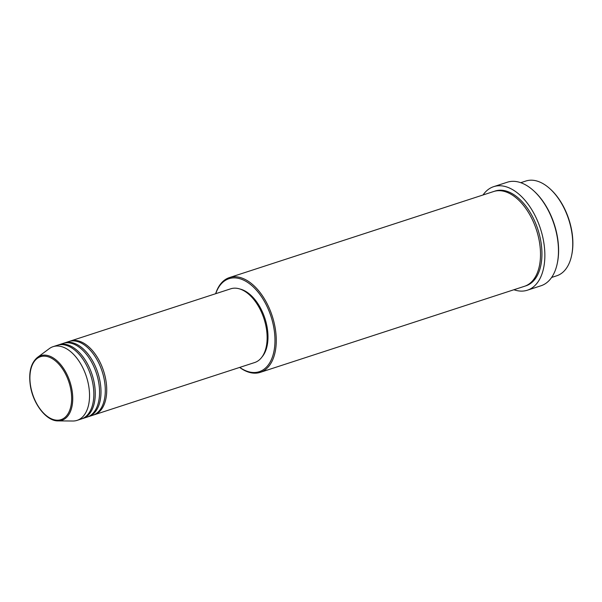 <?xml version="1.0" encoding="UTF-8"?>
<svg xmlns="http://www.w3.org/2000/svg" width="602" height="602" viewBox="0 0 602 602"><rect width="100%" height="100%" fill="white"/><g stroke="black" fill="none" stroke-linecap="round" stroke-linejoin="round"><path stroke-width="0.9" d="M69.576 341.319A38.761 22.394 72 0 1 70.284 341.063A38.761 22.394 72 0 1 105.952 380.69A38.761 22.394 72 0 1 94.288 414.77A38.761 22.394 72 0 1 93.566 414.981M63.842 343.185A38.761 22.394 72 0 1 64.557 342.929L68.854 341.53A38.761 22.394 72 0 1 104.522 381.156A38.761 22.394 72 0 1 92.858 415.237L88.562 416.637A38.761 22.394 72 0 1 87.839 416.847M64.557 342.929A38.761 22.394 72 0 1 100.225 382.556A38.761 22.394 72 0 1 88.562 416.637M58.116 345.051A38.761 22.394 72 0 1 58.823 344.795L63.12 343.396A38.761 22.394 72 0 1 98.788 383.022A38.761 22.394 72 0 1 87.132 417.103L82.835 418.503A38.761 22.394 72 0 1 82.113 418.714M58.823 344.795A38.761 22.394 72 0 1 94.491 384.422A38.761 22.394 72 0 1 82.835 418.503M53.096 346.662L57.393 345.262A38.761 22.394 72 0 1 93.062 384.889A38.761 22.394 72 0 1 81.398 418.969L77.101 420.369A38.761 22.394 72 0 1 72.842 421.016L58.101 420.896A33.998 19.648 72 0 0 72.067 390.442A33.998 19.648 72 0 0 37.429 357.422L49.274 348.648A38.761 22.394 72 0 1 53.096 346.662A38.761 22.394 72 0 1 88.765 386.288A38.761 22.394 72 0 1 77.101 420.369M549.807 188.629L550.363 189.133A48.912 28.264 72 0 1 571.9 231.672A48.912 28.264 72 0 1 571.757 254.812L571.607 255.549A49.831 28.798 -108 0 0 571.749 231.966A49.831 28.798 -108 0 0 549.807 188.629A49.831 28.798 -108 0 0 525.885 181.021L520.753 182.692M551.62 277.454L556.752 275.784A49.831 28.798 -108 0 0 571.607 255.549M239.739 367.393A48.912 28.264 -108 0 0 273.993 328.7A48.912 28.264 -108 0 0 246.414 281.638A48.912 28.264 -108 0 0 215.734 293.686M215.636 293.723A49.831 28.798 72 0 1 229.415 277.59A49.831 28.798 72 0 1 275.272 328.534A49.831 28.798 72 0 1 260.282 372.352A49.831 28.798 72 0 1 239.641 367.423M533.41 190.541L533.966 191.045A53.525 30.928 72 0 1 557.527 237.594A53.525 30.928 72 0 1 557.377 262.923L557.219 263.661A54.443 31.462 -108 0 0 557.377 237.895A54.443 31.462 -108 0 0 533.41 190.541A54.443 31.462 -108 0 0 507.268 182.233L493.663 186.665A54.443 31.462 72 0 1 543.772 242.328A54.443 31.462 72 0 1 527.39 290.202A54.443 31.462 72 0 1 513.905 289.743M527.39 290.202L540.995 285.769A54.443 31.462 -108 0 0 557.219 263.661M229.415 277.59L493.663 191.519A49.831 28.798 72 0 1 539.52 242.463A49.831 28.798 72 0 1 524.53 286.281L260.282 372.352M70.284 341.063L230.694 288.817A38.761 22.394 72 0 1 266.362 328.444A38.761 22.394 72 0 1 254.699 362.524L94.288 414.77M239.777 288.975A37.836 21.86 72 0 1 267.235 327.909A37.836 21.86 72 0 1 261.945 357.046M483.037 194.973A54.443 31.462 72 0 1 493.663 186.665M30.567 385.814A33.102 19.129 -108 0 0 56.009 420.121A33.102 19.129 -108 0 0 70.991 390.547A33.102 19.129 -108 0 0 45.549 356.233A33.102 19.129 -108 0 0 30.567 385.814M494.385 191.301A49.831 28.798 72 0 1 540.957 241.996A49.831 28.798 72 0 1 525.237 286.033M37.429 357.422C30.83 363.044 28.475 372.472 30.371 385.724C33.072 403.912 46.429 421.249 58.101 420.896"/></g></svg>
